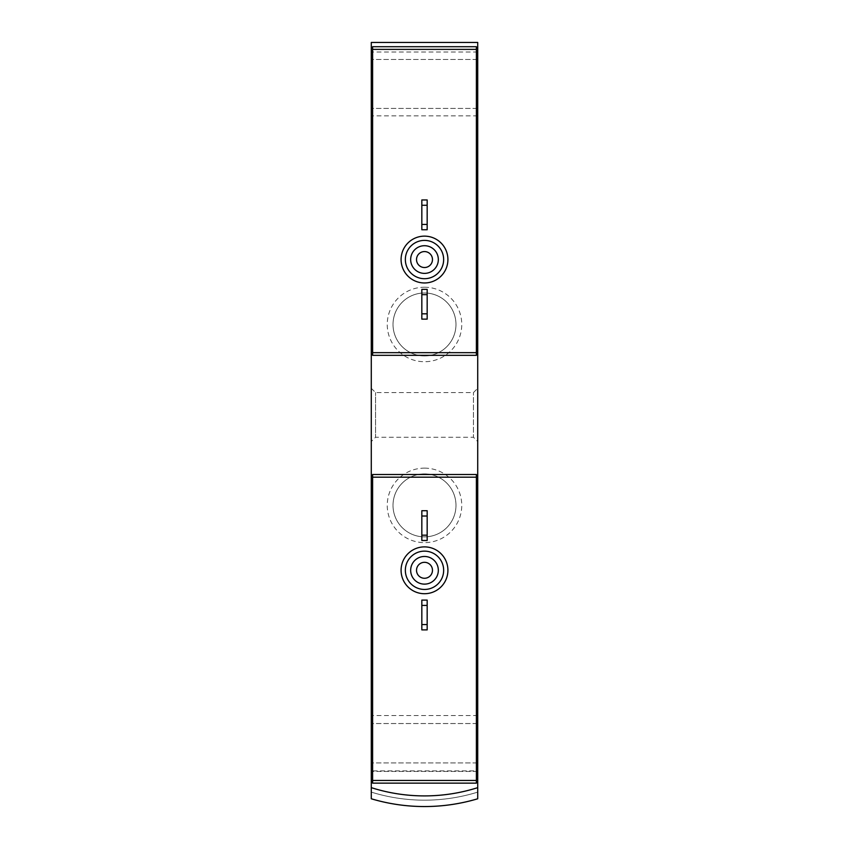 <?xml version="1.0" encoding="UTF-8"?>
<svg xmlns="http://www.w3.org/2000/svg" width="849" height="849" viewBox="0 0 849 849"><rect width="100%" height="100%" fill="white"/><g stroke="black" fill="none" stroke-linecap="round" stroke-linejoin="round"><path stroke-width="0.64" stroke-dasharray="4.25 3.18" d="M427.164 319.139L427.164 289.35L421.836 289.35L421.836 319.139L427.164 319.139M427.164 229.75L427.164 199.95L421.836 199.95L421.836 229.75L427.164 229.75M427.164 629.894L427.164 600.094L421.836 600.094L421.836 629.894L427.164 629.894M427.164 540.495L427.164 510.705L421.836 510.705L421.836 540.495L427.164 540.495M371.289 441.522L371.289 388.322L371.289 441.522L375.545 437.267L375.545 392.578L375.545 437.267L473.455 437.267L473.455 392.578L473.455 437.267L477.711 441.522L477.711 388.322L477.711 441.522M477.711 770.903L477.711 42.45L371.289 42.45L371.289 798.782A186.239 186.239 0 0 0 477.711 798.782L477.711 770.903L371.289 770.903M371.289 787.649L371.289 798.782A186.239 186.239 0 0 0 477.711 798.782L477.711 787.649L477.711 798.782A186.239 186.239 0 0 1 371.289 798.782L371.289 792.117A179.85 179.85 0 0 0 477.711 792.117A179.85 179.85 0 0 1 371.289 792.117A179.85 179.85 0 0 0 477.711 792.117A179.85 179.85 0 0 1 371.289 792.117L371.289 787.649A175.594 175.594 0 0 0 477.711 787.649A175.594 175.594 0 0 1 371.289 787.649A175.594 175.594 0 0 0 477.711 787.649A175.594 175.594 0 0 1 371.289 787.649A175.594 175.594 0 0 0 477.711 787.649M477.711 52.033L371.289 52.033M424.5 468.128A37.25 37.25 0 0 1 456.762 524.003A37.25 37.25 0 0 1 392.238 524.003A37.25 37.25 0 0 1 424.5 468.128M424.5 287.217A37.25 37.25 0 0 1 456.762 343.092A37.25 37.25 0 0 1 392.238 343.092A37.25 37.25 0 0 1 424.5 287.217M477.711 115.878L371.289 115.878M477.711 715.558L371.289 715.558M476.385 46.706L372.615 46.706L372.615 355.328L476.385 355.328L476.385 46.706M476.385 474.517L372.615 474.517L372.615 783.139L476.385 783.139L476.385 474.517M477.711 723.539L371.289 723.539L477.711 723.539M477.711 762.922L371.289 762.922L477.711 762.922M477.711 59.472L371.289 59.472L477.711 59.472M477.711 108.428L371.289 108.428L477.711 108.428M424.5 562.314A7.981 7.981 0 0 1 431.409 574.285A7.981 7.981 0 0 1 417.591 574.285A7.981 7.981 0 0 1 424.5 562.314M424.5 551.139A19.156 19.156 0 0 1 441.087 579.878A19.156 19.156 0 0 1 407.913 579.878A19.156 19.156 0 0 1 424.5 551.139A19.156 19.156 0 0 1 441.087 579.878A19.156 19.156 0 0 1 407.913 579.878A19.156 19.156 0 0 1 424.5 551.139M424.5 251.569A7.981 7.981 0 0 1 431.409 263.54A7.981 7.981 0 0 1 417.591 263.54A7.981 7.981 0 0 1 424.5 251.569M424.5 240.394A19.156 19.156 0 0 1 441.087 269.122A19.156 19.156 0 0 1 407.913 269.122A19.156 19.156 0 0 1 424.5 240.394A19.156 19.156 0 0 1 441.087 269.122A19.156 19.156 0 0 1 407.913 269.122A19.156 19.156 0 0 1 424.5 240.394M424.5 292.979A31.487 31.487 0 0 1 451.764 340.205A31.487 31.487 0 0 1 397.236 340.205A31.487 31.487 0 0 1 424.5 292.979A31.487 31.487 0 0 1 451.764 340.205A31.487 31.487 0 0 1 397.236 340.205A31.487 31.487 0 0 1 424.5 292.979M424.5 473.891A31.487 31.487 0 0 1 451.764 521.127A31.487 31.487 0 0 1 397.236 521.127A31.487 31.487 0 0 1 424.5 473.891A31.487 31.487 0 0 1 451.764 521.127A31.487 31.487 0 0 1 397.236 521.127A31.487 31.487 0 0 1 424.5 473.891M477.711 771.433L371.289 771.433M371.289 388.322L375.545 392.578L473.455 392.578L477.711 388.322"/><path stroke-width="1.27" d="M372.615 49.369L372.615 46.706L476.385 46.706L476.385 49.369L372.615 49.369L372.615 355.328L476.385 355.328L476.385 352.664L372.615 352.664M476.385 49.369L476.385 352.664M372.615 477.18L372.615 474.517L476.385 474.517L476.385 477.18L372.615 477.18L372.615 783.139L476.385 783.139L476.385 780.475L372.615 780.475M476.385 477.18L476.385 780.475M371.289 787.649L371.289 798.782A186.239 186.239 0 0 0 477.711 798.782L477.711 42.45L371.289 42.45L371.289 787.649A175.594 175.594 0 0 0 477.711 787.649M424.5 562.314A7.981 7.981 0 0 1 431.409 574.285A7.981 7.981 0 0 1 417.591 574.285A7.981 7.981 0 0 1 424.5 562.314M424.5 556.466A13.839 13.839 0 0 1 436.482 577.214A13.839 13.839 0 0 1 412.518 577.214A13.839 13.839 0 0 1 424.5 556.466M424.5 551.139A19.156 19.156 0 0 1 441.087 579.878A19.156 19.156 0 0 1 407.913 579.878A19.156 19.156 0 0 1 424.5 551.139M421.836 624.567L421.836 629.894L427.164 629.894L427.164 624.567L421.836 624.567L421.836 600.094L427.164 600.094L427.164 605.411L421.836 605.411M427.164 605.411L427.164 624.567M421.836 535.178L421.836 540.495L427.164 540.495L427.164 535.178L421.836 535.178L421.836 510.705L427.164 510.705L427.164 516.022L421.836 516.022M427.164 516.022L427.164 535.178M424.5 251.569A7.981 7.981 0 0 1 431.409 263.54A7.981 7.981 0 0 1 417.591 263.54A7.981 7.981 0 0 1 424.5 251.569M424.5 245.711A13.839 13.839 0 0 1 436.482 266.469A13.839 13.839 0 0 1 412.518 266.469A13.839 13.839 0 0 1 424.5 245.711M424.5 240.394A19.156 19.156 0 0 1 441.087 269.122A19.156 19.156 0 0 1 407.913 269.122A19.156 19.156 0 0 1 424.5 240.394M421.836 313.822L421.836 319.139L427.164 319.139L427.164 313.822L421.836 313.822L421.836 289.35L427.164 289.35L427.164 294.667L421.836 294.667M427.164 294.667L427.164 313.822M421.836 224.433L421.836 229.75L427.164 229.75L427.164 224.433L421.836 224.433L421.836 199.95L427.164 199.95L427.164 205.278L421.836 205.278M427.164 205.278L427.164 224.433M424.5 236.139A23.411 23.411 0 0 1 444.78 271.255A23.411 23.411 0 0 1 404.22 271.255A23.411 23.411 0 0 1 424.5 236.139M424.5 546.883A23.411 23.411 0 0 1 444.78 582A23.411 23.411 0 0 1 404.22 582A23.411 23.411 0 0 1 424.5 546.883"/></g></svg>
